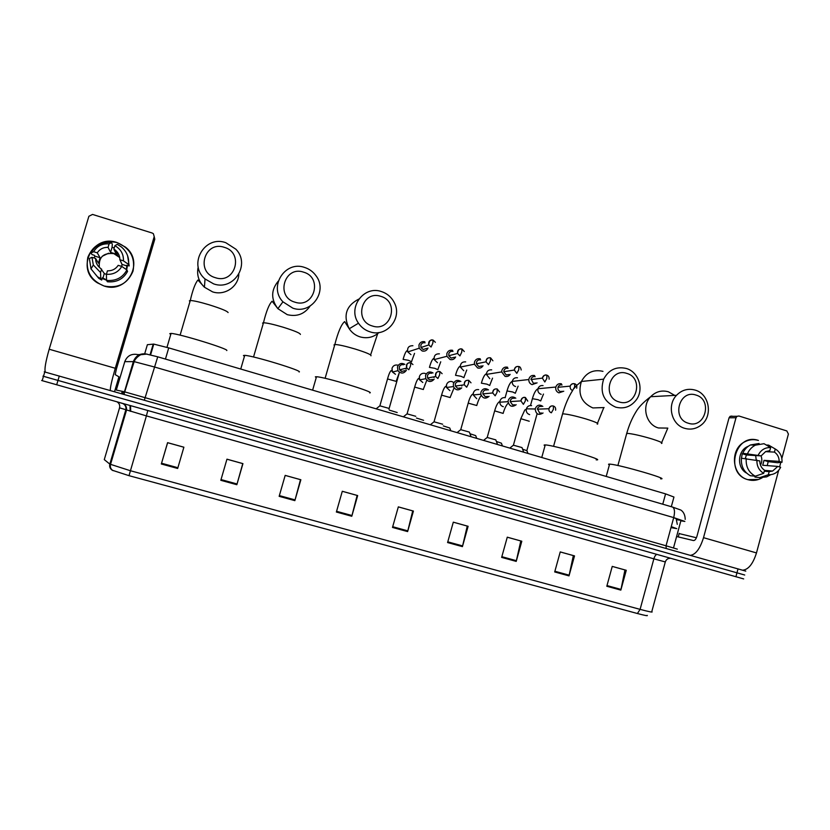 <?xml version="1.0" encoding="UTF-8"?>
<svg xmlns="http://www.w3.org/2000/svg" width="830" height="830" viewBox="0 0 830 830"><rect width="100%" height="100%" fill="white"/><g stroke="black" fill="none" stroke-linecap="round" stroke-linejoin="round"><path stroke-width="1.25" d="M144.71 353.725L147.377 344.689L153.768 344.097L168.729 347.884L665.577 493.881L673.95 497.035L671.314 506.705M745.776 571.123L44.239 371.819M743.504 574.682L42.942 376.166M744.728 575.014L43.482 376.301L44.789 371.933M637.419 613.515L129.013 475.673L112.247 470.226C110.048 468.722 109.238 466.688 109.83 464.115L130.3 470.703L640.096 609.365L637.419 613.515C645.003 615.528 648.24 616.14 647.141 615.341M743.68 578.915L41.645 380.514M279.15 496.33L285.178 475.383L300.865 479.75L294.858 500.635L279.15 496.33M220.811 480.311L226.953 459.177L242.941 463.628L236.841 484.71L220.811 480.311M161.331 463.991L167.577 442.66L183.887 447.194L177.672 468.473L161.331 463.991L161.549 463.244L177.89 467.726M447.588 542.55L453.305 522.163L468.12 526.293L462.424 546.628L447.588 542.55M501.642 557.397L507.275 537.176L521.811 541.233L516.208 561.391L501.642 557.397M554.699 571.953L560.24 551.919L574.516 555.893L569.007 575.885L554.699 571.953M606.803 586.26L612.239 566.392L626.266 570.293L620.84 590.109L606.803 586.26M336.368 512.027L342.292 491.277L357.678 495.562L351.785 516.26L336.368 512.027M392.497 527.434L398.327 506.871L413.423 511.073L407.623 531.584L392.497 527.434M398.317 506.891L412.718 510.896L407.623 531.584M342.282 491.298L357.139 495.427L351.785 516.26M612.239 566.413L624.949 569.951L620.84 590.109M560.229 551.94L573.343 555.592L569.007 575.885M507.265 537.207L520.794 540.963L516.208 561.391M453.305 522.184L467.259 526.075L462.424 546.628M183.876 447.225L167.629 442.701L161.549 463.244M226.943 459.208L242.754 463.607L236.841 484.71M285.167 475.403L300.491 479.667L294.858 500.635M696.422 537.757L679.148 533.586M762.324 477.696C757.728 480.425 752.903 481.078 747.84 479.657C724.196 473.577 735.39 432.254 758.423 440.44C753.848 439.091 749.386 439.506 745.039 441.674C729.56 448.729 731.562 475.663 747.84 479.657L758.537 479.47L762.324 477.696M742.715 570.189C748.442 569.608 753.028 563.85 756.483 552.925L778.654 470.371M690.425 555.322C695.706 554.565 700.064 548.682 703.518 537.674L736.003 417.749L729.062 417.801L696.972 536.18C696.038 539.116 694.876 540.579 693.507 540.558L676.595 536.522M779.577 466.958L780.802 462.383M781.839 458.513L788.407 434.069L786.83 430.936L738.939 416.006L737.061 416.276L736.003 417.749M729.062 417.801L730.11 416.338L731.977 416.079M755.674 455.546L756.203 459.955M765.509 451.634L774.442 452.101C777.565 454.259 779.142 457.351 779.163 461.387L764.025 460.349L762.708 465.257L777.803 466.419L772.616 471.046L769.182 471.637L764.264 471.212M761.058 455.867C762.241 459.052 762.044 462.144 760.477 465.153M746.595 473.09C736.781 468.058 737.382 451.022 747.529 446.592L748.432 446.198M745.247 458.482L746.44 454.985L761.152 455.877L742.767 453.273L744.624 453.844L742.248 453.709L741.387 458.668M755.196 476.192L754.958 477.105L759.865 477.592L768.352 474.75L769.182 471.637M755.829 477.188L754.958 477.105M750.393 475.725C743.867 472.031 740.889 466.201 741.429 458.222L759.792 460.93C759.813 464.976 761.39 468.079 764.534 470.226L763.693 473.339L755.259 476.202L750.393 475.725M742.767 453.273C744.437 449.528 747.01 446.748 750.486 444.953L759.077 443.5M770.717 474.708L766.661 476.866L759.865 477.592M755.259 476.202C748.691 472.478 745.682 466.595 746.232 458.554M747.581 453.554C749.262 449.767 751.856 446.976 755.362 445.16L764.015 443.697L770.634 447.577L769.794 450.68L765.675 451.551L761.152 455.877M777.803 466.419L780.657 467.29C777.918 472.436 773.819 474.926 768.352 474.75M763.693 473.339C758.952 470.423 756.69 465.993 756.918 460.059M758.278 454.996C761.037 449.839 765.156 447.36 770.634 447.577M767.252 465.609L768.186 461.625L777.554 462.715L782.005 462.258L779.163 461.387M774.442 452.101L775.272 448.999L768.611 445.108L766.277 445.015M768.611 445.108L770.344 446.125M775.272 448.999L776.901 450.078C780.574 453.159 782.275 457.216 782.005 462.258M768.186 461.625L764.025 460.349M746.44 454.985L742.248 453.709M696.017 395.07C679.262 389.063 671.159 418.694 688.34 423.238C705.095 429.11 713.084 399.676 696.017 395.07M684.729 428.332C671.584 424.887 666.698 405.279 676.533 395.298C681.855 389.913 688.07 388.17 695.156 390.1C709.577 393.939 713.24 416.442 700.904 425.261C695.965 428.934 690.57 429.961 684.729 428.332M660.576 478.817C671.138 479.699 620.57 464.945 610.309 464.167L609.604 464.115C608.286 464.053 608.203 464.333 609.365 464.945M626.878 373.417C609.697 367.265 601.408 397.238 619.024 401.907C636.195 407.914 644.371 378.148 626.878 373.417M615.673 407.157C603.617 401.658 599.613 392.331 603.638 379.165C608.732 369.744 616.296 366.186 626.328 368.479C638.695 371.913 644.225 389.249 636.361 399.78C630.945 406.773 624.046 409.232 615.673 407.157M596.168 459.851C607.301 460.795 554.305 445.212 545.383 444.932L545.237 444.932C543.837 444.859 543.754 445.16 544.999 445.814M380.856 296.362C362.15 289.691 353.196 320.888 372.38 326.003C391.075 332.519 399.904 301.549 380.856 296.362M369.993 331.834C365.19 330.299 361.351 327.425 358.487 323.202C347.21 307.785 363.841 285.074 381.51 291.6C387.33 293.55 391.625 297.296 394.395 302.846C402.612 318.326 386.438 337.654 369.993 331.834M369.682 392.891C376.457 392.621 324.914 376.934 316.489 376.747L315.369 376.799L316.199 377.743M303.614 272.167C284.41 265.33 275.238 296.912 294.93 302.172C314.124 308.843 323.161 277.5 303.614 272.167M292.876 308.189L282.937 301.819C268.194 286.827 285.105 260.226 304.662 267.457C309.372 268.993 313.18 271.784 316.074 275.83C328.037 291.309 311.312 314.767 292.876 308.189M299.091 371.975C303.863 371.155 252.974 355.562 244.715 355.365L243.46 355.499L244.425 356.371M224.308 247.33C204.585 240.327 195.195 272.292 215.416 277.708C235.129 284.545 244.383 252.818 224.308 247.33M213.704 283.912L205.031 278.953C187.611 264.48 204.637 234.88 225.77 242.682L235.907 249.218C250.826 264.386 233.832 291.102 213.704 283.912M226.777 350.55C229.568 349.191 179.124 333.629 171.063 333.421L169.787 333.67L170.762 334.438M561.443 383.802C558.735 383.273 556.868 384.332 555.851 386.998L555.841 387.039C555.363 389.841 556.39 391.781 558.932 392.849L563.757 391.221M562.066 384.964C560.115 384.581 558.766 385.348 558.019 387.278L558.019 387.278C557.656 389.322 558.403 390.733 560.25 391.511L562.574 391.324M527.953 453.439L526.915 450.69L522.599 449.186M534.634 375.554C531.905 375.015 530.017 376.073 528.98 378.75L528.835 379.528C528.741 382.049 529.831 383.751 532.092 384.632L537.083 382.848M535.194 376.696C533.213 376.301 531.854 377.079 531.096 379.009L533.358 383.273L535.879 382.983M502.451 445.949L501.413 443.189L496.402 441.498M507.566 367.223C504.816 366.673 502.907 367.742 501.87 370.429L501.694 371.933L505.014 376.343C507.161 376.862 508.883 376.198 510.17 374.361M508.053 368.354C506.061 367.949 504.682 368.728 503.924 370.668L503.8 371.736L506.207 374.952L508.956 374.538M476.731 438.385L475.704 435.626L469.967 433.737M480.248 358.819C477.468 358.259 475.549 359.328 474.49 362.025L474.387 364.194L477.665 367.981C479.968 368.51 481.753 367.763 483.029 365.74M480.663 359.919C478.651 359.525 477.26 360.293 476.493 362.243L476.41 363.799L478.796 366.559L481.815 365.968M450.783 430.76L449.756 428L443.303 425.915M452.661 350.322C449.86 349.762 447.92 350.841 446.862 353.538L446.882 356.298L450.068 359.525C452.547 360.075 454.404 359.224 455.629 356.962M453.004 351.412C450.97 351.007 449.57 351.785 448.802 353.746L448.812 355.717L451.126 358.083L454.435 357.263M423.591 420.302L416.432 418.03M424.825 341.752C421.982 341.182 420.032 342.261 418.953 344.979L419.16 348.226L422.2 350.997C424.919 351.567 426.838 350.561 427.979 348.009M425.085 342.821C423.03 342.417 421.619 343.195 420.841 345.156L420.976 347.5L423.186 349.523L426.817 348.372M397.197 412.531L389.312 410.103M523.689 452.08L521.987 447.567L513.407 445.202M542.851 406.441C539.604 404.21 537.083 404.895 535.309 408.495L535.194 408.983C535.931 414.315 538.546 415.654 543.048 412.998M541.513 406.503C539.542 406.119 538.182 406.897 537.435 408.837L539.687 413.081L541.668 413.029M513.448 445.067L520.763 418.891M523.958 452.267L510.377 448.273M497.481 444.392L495.79 439.858L487.189 437.472M515.804 398.203C512.535 396.045 510.014 396.75 508.251 400.33L508.074 401.668C509.444 406.503 512.152 407.52 516.177 404.718M514.444 398.307C512.452 397.923 511.083 398.701 510.326 400.641L510.201 401.585L512.598 404.905L514.776 404.801M487.231 437.337L494.607 411.047M497.751 444.569L484.056 440.543M471.046 436.632L469.355 432.077L460.733 429.67M488.497 389.882C485.197 387.797 482.687 388.523 480.944 392.082L480.829 394.219C482.718 398.545 485.467 399.261 489.078 396.335M487.117 390.038C485.104 389.644 483.724 390.422 482.967 392.372L482.873 393.897L485.26 396.667L487.656 396.46M471.315 436.798L457.486 432.731M442.681 424.223L434.028 421.796M460.899 381.478C457.589 379.476 455.079 380.233 453.377 383.751L453.429 386.562C455.722 390.463 458.492 390.878 461.739 387.828M459.53 381.686C457.506 381.281 456.106 382.07 455.338 384.031L455.359 386.043L457.652 388.347L460.318 388.004M444.631 428.954L430.677 424.856M461.843 385.992L461.978 385.141M415.778 416.297L407.074 413.859M433.032 372.971C429.701 371.083 427.211 371.871 425.551 375.347L425.8 378.719C428.446 382.257 431.237 382.402 434.173 379.165M431.683 373.251C429.629 372.846 428.218 373.635 427.45 375.606L427.616 378.024L429.784 379.943L432.762 379.414M417.698 421.038L403.608 416.899M434.017 377.588L434.142 376.799M388.637 408.298L379.86 405.829M404.874 364.38C401.544 362.606 399.064 363.436 397.456 366.86L397.933 370.678C400.911 373.936 403.722 373.822 406.358 370.315M403.556 364.733C401.492 364.329 400.07 365.117 399.282 367.099L399.624 369.838L401.647 371.456L404.988 370.647M390.515 413.06L376.301 408.879M405.922 369.101L406.046 368.219M116.957 242.536C130.113 248.097 135.477 257.622 133.028 271.109C127.737 283.736 118.078 288.695 104.041 285.997C90.781 280.488 85.366 270.933 87.824 257.331C93.209 244.643 102.92 239.704 116.957 242.536L125.278 246.998C145.001 261.658 127.405 294.173 104.041 285.997L97.338 282.812C75.146 269.221 92.535 233.707 116.957 242.536M110.328 390.494C110.089 387.942 111.749 380.534 115.277 368.271L154.214 236.602L153.374 233.707L152.222 233.043L92.545 214.431L88.883 216.267L49.188 349.233L115.277 368.271M45.318 372.079C44.301 369.495 45.588 361.88 49.188 349.233M154.214 236.633L154.785 239.216L116.408 369.018L115.194 374.62L118.929 376.82L114.54 391.687M106.416 274.491L104.29 273.485L100.731 268.505C97.318 265.932 95.595 262.571 95.585 258.431L98.459 263.172L100.077 257.715L97.255 252.818C99.776 249.062 103.377 247.236 108.056 247.33L110.566 252.372L116.221 254.115L113.886 249.125L115.173 250.006C118.296 252.579 119.862 255.816 119.862 259.728L122.02 264.407L121.782 266.43M126.907 269.937L121.771 266.42L118.202 265.33C115.692 269.076 112.112 270.912 107.433 270.839L106.406 274.294L106.541 280.384L107.392 281.754C116.563 282.594 123.286 279.139 127.561 271.4L126.907 269.937C122.591 277.749 115.795 281.235 106.541 280.384M99.341 267.364C98.542 257.175 103.377 252.6 113.845 253.627L119.707 257.539M97.255 252.818L93.645 251.718L91.03 252.963C95.409 245.12 102.235 241.655 111.5 242.568L112.309 244.3L112.05 247.361L114.281 247.807M106.531 280.208L102.163 278.444M106.531 279.866L102.349 277.811L101.685 280.032L98.78 278.372L90.989 268.868L89.381 258.504L91.974 257.331L95.585 258.431M94.049 257.964L94.848 256.117L94.361 255.308L92.037 254.603L91.03 252.963M101.592 269.065L100.565 272.52L100.772 278.641L101.685 280.032M100.772 278.641L97.847 276.961M121.771 266.42C118.389 272.084 113.264 274.709 106.406 274.294M100.565 272.52L93.334 264.998L91.974 257.331M93.645 251.718C97.079 246.033 102.225 243.418 109.083 243.885L108.056 247.33M111.5 242.568L109.083 243.885M127.488 265.424L126.668 269.771M126.388 269.584L126.886 265.237L129.179 265.942L128.536 264.417L123.431 260.828L119.862 259.728M127.613 255.754L129.179 265.942M113.886 249.125L114.914 245.68L117.248 244.342L121.315 246.894C126.803 251.615 129.221 257.456 128.536 264.417M114.914 245.68C120.848 249.156 123.691 254.208 123.431 260.828M102.235 256.263L108.595 253.202M112.05 247.361L110.566 252.372M127.208 265.994L122.02 264.407M104.29 273.485L102.796 278.507M100.077 257.715L94.848 256.117M132.323 365.096L133.412 364.194M122.259 391.335L121.564 393.69M670.993 527.61L676.761 528.648L671.252 526.645M662.755 504.215L665.577 493.881M165.45 359.068L168.729 347.884M150.074 354.752L153.218 344.077M132.572 364.256L133.111 364.432M680.87 520.835L684.864 521.437L673.711 517.598L154.235 366.933L134.159 361.641L124.708 361.652M116.304 390.09L124.811 361.558C127.229 355.686 131.628 353.373 137.998 354.628L141.806 354.452M738.036 568.851L735.909 576.746M59.303 376L56.689 384.798M672.269 506.985L672.622 507.089C674.666 508.468 675.029 511.975 673.711 517.598L666.044 545.787L677.332 549.138M147.242 354.192L147.325 354.192C140.592 352.864 135.933 355.313 133.381 361.548L124.448 391.802L666.044 545.787L666.22 548.443M116.387 390.079L124.448 391.802L121.896 393.783M157.742 356.817L144.347 400.164M123.94 394.364L134.159 361.641C135.57 357.574 140.986 354.317 141.11 354.669L146.578 354.109L157.69 356.807L672.694 507.109M676.564 519.684L681.005 520.337L673.68 517.744M681.057 520.099L673.504 547.925M129.013 475.673L146.412 415.903L119.468 407.81M670.671 558.31C667.994 558.196 666.21 559.399 665.307 561.941L653.864 558.829L640.096 609.365C649.548 611.886 653.438 612.633 651.789 611.606L665.287 561.993M117.072 401.865C119.292 403.318 120.122 405.32 119.551 407.852L104.279 459.623L109.83 464.115L125.787 409.968C126.388 407.271 125.496 405.165 123.11 403.65L122.736 403.463M657.007 554.45C655.762 554.627 654.714 556.09 653.864 558.829L146.412 415.903L147.782 410.539M130.113 411.182L130.051 405.528M392.704 526.718L407.821 530.868M447.785 541.845L462.611 545.912M501.839 556.691L516.385 560.686M554.897 571.258L569.183 575.18M606.989 585.565L621.006 589.414M336.575 511.301L351.982 515.534M279.357 495.593L295.065 499.909M221.029 479.574L237.048 483.973M703.518 537.674L756.483 552.925M674.749 395.402L668.378 391.781C661.624 389.965 655.721 391.604 650.668 396.709C641.32 406.15 645.968 424.711 658.47 427.969L667.818 428.104L661.655 442.618M626.505 434.194L627.283 433.353C632.429 433.768 640.376 435.553 651.114 438.686C660.068 441.487 663.502 443.075 661.417 443.448M602.964 371.352C593.429 369.184 586.239 372.556 581.415 381.468C577.597 393.918 581.405 402.737 592.838 407.935L604.105 407.551M562.335 414.72L562.74 413.817C567.326 414.056 575.086 415.778 586.011 418.963C595.681 421.993 599.416 423.725 597.216 424.14M358.799 299.091C346.11 305.689 342.915 315.587 349.223 328.763C351.93 332.747 355.562 335.455 360.096 336.897C367.233 338.806 373.531 337.354 379.009 332.529M333.971 344.969L334.832 344.492C338.536 344.606 345.322 346.131 355.209 349.046C366.404 352.563 371.653 354.815 370.979 355.8M278.268 281.152C270.943 290.064 270.819 299.236 277.884 308.667L287.263 314.663C296.901 316.956 304.506 314.114 310.057 306.114M262.55 323.109L263.473 322.766C266.959 322.88 273.475 324.354 283.009 327.176C294.557 330.796 300.356 333.224 300.398 334.438M198.194 266.97C196.534 274.761 198.609 281.505 204.429 287.211L212.605 291.88C224.733 295.937 238.366 286.734 238.822 274.284M189.977 301.518L189.365 300.844L190.278 300.502C193.556 300.605 199.812 302.027 209.036 304.766C220.946 308.501 227.296 311.105 228.094 312.557M576.705 388.233C577.13 385.857 576.435 384.373 574.63 383.761L574.64 387.019L572.565 390.505C570.667 389.695 569.899 388.233 570.262 386.126L558.019 387.278M574.63 383.761L574.443 383.73C572.42 383.336 571.03 384.124 570.262 386.126C570.75 384.342 572.202 383.553 574.63 383.761M540.693 400.952L538.12 399.707L532.404 398.68M543.059 385.597C540.569 385.255 538.867 386.303 537.975 388.741C537.518 391.407 538.504 393.254 540.921 394.271L541.181 394.333M530.495 405.528L532.466 398.462C534.043 393.015 535.879 389.778 537.975 388.741L555.841 387.039M549.128 379.154C549.201 376.965 548.454 375.648 546.887 375.202L546.825 378.449L544.822 381.976L542.384 378.127L530.993 379.549M546.887 375.202L546.721 375.181C544.407 374.787 542.965 375.772 542.384 378.127C543.692 375.409 545.196 374.434 546.887 375.202M515.326 393.254L512.65 391.968L507.006 390.961M517.495 377.764C514.642 377.443 512.888 378.729 512.235 381.613C512.141 384.01 513.179 385.628 515.347 386.469L515.606 386.541M521.199 369.993C520.804 367.804 520.037 366.663 518.864 366.559L518.74 369.796L516.8 373.365L514.32 370.035L503.8 371.736M518.864 366.559L518.719 366.538C516.115 366.175 514.642 367.337 514.32 370.035C515.036 367.213 516.551 366.051 518.864 366.559M489.752 385.483L486.94 384.155L481.379 383.18M491.702 369.858C488.486 369.589 486.712 371.103 486.37 374.413L489.804 378.677M492.906 360.791L490.572 357.834L490.364 361.06L488.507 364.681L486.048 361.818L476.41 363.799M490.572 357.834L490.437 357.813C487.552 357.491 486.09 358.83 486.048 361.818C486.484 358.695 487.988 357.367 490.572 357.834M463.939 377.65L461.003 376.281L455.525 375.316M465.672 361.88C462.113 361.683 460.339 363.405 460.36 367.078L463.763 370.73M464.292 351.557L462.009 349.015L461.719 352.242L459.934 355.894L457.548 353.456L448.812 355.717M462.009 349.015L461.874 349.005C458.731 348.735 457.289 350.219 457.548 353.456C457.963 349.835 459.447 348.351 462.009 349.015M437.898 369.744L434.837 368.323L429.432 367.379M439.412 353.839C435.532 353.715 433.789 355.624 434.183 359.587L437.483 362.72M435.356 342.302L433.146 340.113L432.783 343.33L431.071 347.033L428.799 344.938L420.976 347.5M433.146 340.113L433.042 340.103C429.65 339.906 428.239 341.514 428.799 344.938C429.141 340.881 430.594 339.273 433.146 340.113M411.628 361.766L408.422 360.303L403.1 359.38M412.915 345.716C408.744 345.674 407.032 347.749 407.8 351.941L410.964 354.638M555.602 410.196C555.893 408.08 555.156 406.679 553.382 406.026L553.371 409.356L551.348 412.79C549.553 412.074 548.765 410.726 548.952 408.733L537.363 409.149M553.382 406.026L553.237 405.995C551.047 405.6 549.616 406.513 548.952 408.733C549.979 406.41 551.452 405.507 553.382 406.026M529.25 421.235L520.815 418.704L524.778 410.03L526.262 409.315C526.044 412.012 527.175 413.786 529.664 414.616M531.594 405.631C529.042 405.289 527.299 406.358 526.365 408.837L535.194 408.983M527.776 401.108L525.442 397.539L525.349 400.869L523.398 404.345L520.918 400.911L510.201 401.585M525.442 397.539L525.307 397.518C522.776 397.155 521.313 398.286 520.918 400.911C522.008 397.892 523.523 396.771 525.442 397.539M503.146 413.413L494.659 410.86C496.143 405.673 497.761 402.602 499.515 401.668L499.816 402.197C499.971 404.532 501.144 406.036 503.322 406.7M505.263 397.674C502.69 397.321 500.936 398.39 499.992 400.89L499.816 402.197L508.074 401.668M499.577 391.968L497.222 388.98L497.056 392.3L495.178 395.817L492.719 392.953L482.873 393.897M497.222 388.98L497.097 388.959C494.234 388.648 492.781 389.976 492.719 392.953C493.165 389.83 494.659 388.513 497.222 388.98M476.794 405.517L468.203 403.141M478.682 389.633C476.088 389.28 474.314 390.349 473.37 392.86L473.256 394.935L476.731 398.701M471.015 382.827L468.732 380.337L468.483 383.647L466.678 387.205L464.312 384.819L455.359 386.043M468.732 380.337L468.618 380.316C465.454 380.067 464.022 381.572 464.312 384.819C464.385 381.447 465.858 379.953 468.732 380.337M450.202 397.56L441.56 395.153M453.886 382.589L451.862 381.53C449.248 381.167 447.453 382.236 446.499 384.757L446.54 387.496L449.891 390.629M442.131 373.687L439.952 371.601L439.62 374.901L437.887 378.511L435.657 376.519L427.616 378.024M439.952 371.601L439.848 371.581C436.414 371.415 435.024 373.064 435.657 376.519C435.626 372.691 437.057 371.052 439.952 371.601M423.373 389.519L414.668 387.091M428.28 379.009L428.394 377.878M426.205 373.936L424.794 373.344C422.148 372.971 420.343 374.05 419.378 376.581L419.627 379.86L422.802 382.485M412.946 364.546L410.881 362.783L410.466 366.072L408.817 369.724L406.731 368.043L399.624 369.838M410.881 362.783L410.798 362.772C407.136 362.679 405.777 364.432 406.731 368.043C406.358 363.976 407.738 362.222 410.881 362.783M396.284 381.406L387.527 378.947M400.932 371.02L401.098 369.464M398.203 365.314L397.477 365.076C394.8 364.702 392.984 365.791 392.009 368.323L392.476 372.037L395.464 374.268M154.785 239.216L154.214 236.602M676.108 518.47L677.28 524.332M150.603 354.877L153.768 344.097M672.622 507.089L680.642 509.983C680.725 509.952 685.103 512.183 685.196 519.373M113.046 470.662C110.743 469.137 109.892 467.083 110.504 464.489L126.502 410.196C127.198 405.279 123.089 403.442 123.11 403.65L118.4 402.239M42.174 380.68L43.482 376.301M130.684 411.358L130.549 405.663M679.21 533.348L678.245 536.917M730.11 416.338L737.061 416.276M772.616 471.046L764.503 470.351M755.362 445.16L750.486 444.953M617.894 465.526L626.743 433.353C629.015 425.334 632.035 418.258 635.801 412.147C638.561 407.219 643.509 402.073 650.668 396.709L676.533 395.298M609.604 464.115L606.211 476.441M603.815 407.561L597.465 423.259M576.622 385.514L581.415 381.468L603.638 379.165M553.558 446.364L562.584 413.828C565.24 404.521 568.602 396.74 572.669 390.484M545.237 444.932L541.751 457.496M574.184 388.347L576.539 385.597M370.605 354.898L378.024 332.654M325.111 378.324L334.832 344.492C338.121 331.834 341.4 324.208 344.668 321.604L349.223 328.763L358.487 323.202M316.489 376.747L312.62 390.162M253.534 357.004L263.473 322.766C266.274 311.271 269.159 304.081 272.115 301.207L277.884 308.667L282.937 301.819M244.715 355.365L240.742 369.039M180.11 335.154L190.278 300.502C192.685 290.054 195.237 283.227 197.934 280.021L204.429 287.211L205.031 278.953M171.063 333.421L166.965 347.365M540.755 400.724L543.484 394.063M526.863 450.555L537.124 413.734M518.117 386.168L515.368 393.026M505.138 397.643L507.078 390.733C508.624 385.411 510.294 382.308 512.069 381.427L528.835 379.528M492.543 378.158L489.762 385.255M481.452 382.941C482.873 377.909 484.409 374.901 486.069 373.894L486.37 374.413L501.694 371.933M466.74 370.045L463.929 377.422M455.597 375.077C456.905 370.294 458.347 367.348 459.924 366.248L460.36 367.078L474.387 364.194M440.74 361.797L437.867 369.516M429.504 367.14C430.905 362.202 432.264 359.328 433.592 358.508L434.183 359.587L446.882 356.298M414.533 353.373L411.566 361.538M403.173 359.131C404.521 354.306 405.808 351.484 407.042 350.665L407.8 351.941L419.16 348.226M388.948 409.138L399.054 373.604M513.562 445.077L509.796 448.107M508.282 403.079C506.425 404.729 504.713 408.111 503.156 413.216M487.345 437.348L483.558 440.398M481.213 395.464C479.615 397.529 478.142 400.817 476.783 405.331M460.775 429.535L468.265 402.944C469.614 398.037 471.129 395.049 472.789 394.001L473.256 394.935L480.829 394.219M460.889 429.546L457.071 432.617M454.072 387.869L450.171 397.363M434.069 421.661L441.622 394.945C443.054 389.924 444.475 387.019 445.876 386.22L446.54 387.496L453.429 386.562M434.183 421.671L430.345 424.752M426.817 380.171L423.31 389.322M407.115 413.714L414.73 386.884C416.1 381.987 417.449 379.134 418.745 378.335L419.627 379.86L425.8 378.719M407.229 413.724L403.359 416.826M399.438 372.286L396.201 381.209M379.912 405.694L387.589 378.739C388.907 373.946 390.183 371.155 391.397 370.367L392.476 372.037L397.933 370.678M380.026 405.704L376.115 408.827M115.173 250.006L117.808 255.692M93.334 264.998L90.989 268.868"/></g></svg>
